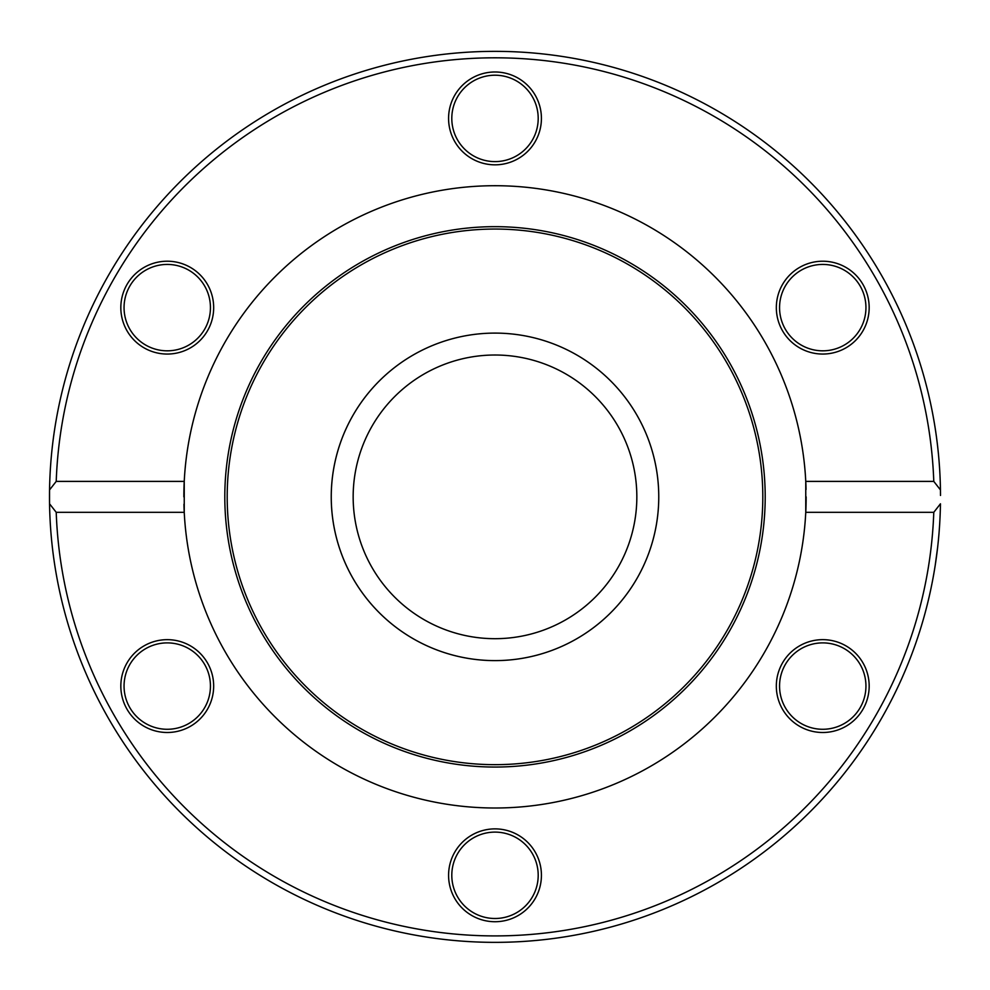 <?xml version="1.0" encoding="UTF-8"?>
<svg xmlns="http://www.w3.org/2000/svg" width="990" height="990" viewBox="0 0 990 990"><rect width="100%" height="100%" fill="white"/><g stroke="black" fill="none" stroke-linecap="round" stroke-linejoin="round"><path stroke-width="1.49" d="M658.758 496.856A163.758 163.758 0 0 1 413.127 638.674A163.758 163.758 0 0 1 413.127 355.039A163.758 163.758 0 0 1 658.758 496.856M49.55 489.914A445.5 445.5 0 0 0 495 942.356A445.5 445.5 0 0 0 940.451 503.799L933.78 512.325L805.761 512.325L805.761 481.388L933.78 481.388L940.451 489.914A445.5 445.5 0 0 0 495 51.356A445.5 445.5 0 0 0 49.55 503.799L49.55 489.914L56.22 481.388A439.053 439.053 0 0 1 495 57.804A439.053 439.053 0 0 1 933.78 481.388M940.451 489.914L940.5 495.458A445.5 445.5 0 0 0 940.5 494.839L940.451 489.914M936.305 435.823L937.208 442.753M937.963 449.411L938.31 452.739M935.835 432.519L935.327 429.202M936.651 438.471L937.481 445.055M938.149 451.18L938.532 454.992M935.315 564.634L936.577 555.836M937.778 546.034L938.05 543.522M937.505 548.373L935.29 564.795M935.674 562.295L936.503 556.442M936.602 555.687L936.75 554.524M938.112 542.891L937.827 545.614M937.146 551.368L936.763 554.45M930.736 404.093L931.429 407.447M932.184 411.172L933.149 416.258M932.704 413.907L932.506 412.842M932.53 412.941L932.753 414.167M932.815 414.501L933.125 416.134M933.323 417.236L934.077 421.517M934.288 422.718L933.607 418.77M929.907 400.307L930.192 401.581M933.78 512.325A439.053 439.053 0 0 1 495 935.909A439.053 439.053 0 0 1 56.22 512.325L49.55 503.799M937.431 444.696L937.988 449.584M937.419 444.56L937.295 443.483M56.22 481.388L184.239 481.388L184.239 512.325L56.22 512.325M183.942 504.257A311.145 311.145 0 0 0 495 808.001A311.145 311.145 0 0 0 806.145 496.856M799.536 726.276A46.419 46.419 0 0 0 869.171 686.082A46.419 46.419 0 0 0 799.536 645.876A46.419 46.419 0 0 0 799.536 726.276M144.045 645.876A46.419 46.419 0 0 0 144.045 726.276A46.419 46.419 0 0 0 213.667 686.082A46.419 46.419 0 0 0 144.045 645.876M448.581 875.309A46.419 46.419 0 0 0 518.216 915.502A46.419 46.419 0 0 0 518.216 835.102A46.419 46.419 0 0 0 448.581 875.309M806.058 489.456A311.145 311.145 0 0 0 495 185.712A311.145 311.145 0 0 0 183.855 496.856M845.955 347.837A46.419 46.419 0 0 0 845.955 267.436A46.419 46.419 0 0 0 776.333 307.63A46.419 46.419 0 0 0 845.955 347.837M190.464 267.436A46.419 46.419 0 0 0 120.83 307.63A46.419 46.419 0 0 0 190.464 347.837A46.419 46.419 0 0 0 190.464 267.436M541.419 118.404A46.419 46.419 0 0 0 471.785 78.21A46.419 46.419 0 0 0 471.785 158.61A46.419 46.419 0 0 0 541.419 118.404M801.145 270.221A43.201 43.201 0 0 1 860.162 286.036A43.201 43.201 0 0 1 844.346 345.04A43.201 43.201 0 0 1 785.342 329.225A43.201 43.201 0 0 1 801.145 270.221M844.346 648.673A43.201 43.201 0 0 1 860.162 707.677A43.201 43.201 0 0 1 801.145 723.492A43.201 43.201 0 0 1 785.342 664.488A43.201 43.201 0 0 1 844.346 648.673M538.201 875.309A43.201 43.201 0 0 1 495 918.497A43.201 43.201 0 0 1 451.799 875.309A43.201 43.201 0 0 1 495 832.107A43.201 43.201 0 0 1 538.201 875.309M188.855 723.492A43.201 43.201 0 0 1 129.839 707.677A43.201 43.201 0 0 1 145.654 648.673A43.201 43.201 0 0 1 204.658 664.488A43.201 43.201 0 0 1 188.855 723.492M145.654 345.04A43.201 43.201 0 0 1 129.839 286.036A43.201 43.201 0 0 1 188.855 270.221A43.201 43.201 0 0 1 204.658 329.225A43.201 43.201 0 0 1 145.654 345.04M451.799 118.404A43.201 43.201 0 0 1 495 75.215A43.201 43.201 0 0 1 538.201 118.404A43.201 43.201 0 0 1 495 161.605A43.201 43.201 0 0 1 451.799 118.404M224.804 496.856A270.196 270.196 0 0 0 495 767.052A270.196 270.196 0 0 0 765.196 496.856A270.196 270.196 0 0 0 495 226.661A270.196 270.196 0 0 0 224.804 496.856M762.807 496.856A267.807 267.807 0 0 0 495 229.049A267.807 267.807 0 0 0 227.193 496.856A267.807 267.807 0 0 0 495 764.664A267.807 267.807 0 0 0 762.807 496.856M495 355.014A141.842 141.842 0 0 1 617.834 567.777A141.842 141.842 0 0 1 372.166 567.777A141.842 141.842 0 0 1 495 355.014M495 333.098A163.758 163.758 0 0 0 353.183 578.742A163.758 163.758 0 0 0 636.817 578.742A163.758 163.758 0 0 0 495 333.098"/></g></svg>
